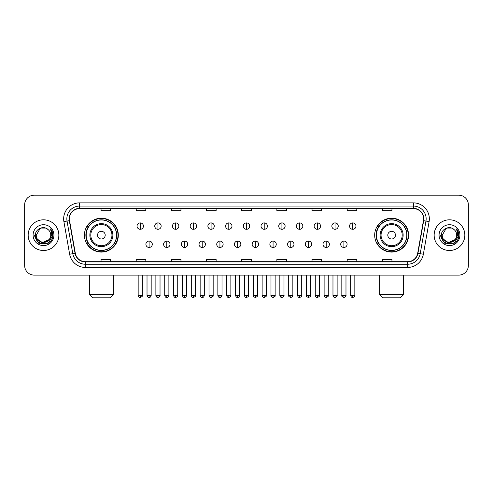 <?xml version="1.0" encoding="UTF-8"?>
<svg xmlns="http://www.w3.org/2000/svg" width="493" height="493" viewBox="0 0 493 493"><rect width="100%" height="100%" fill="white"/><g stroke="black" fill="none" stroke-linecap="round" stroke-linejoin="round"><path stroke-width="0.74" d="M374.686 235.155A16.941 16.941 0 0 0 391.627 252.096A16.941 16.941 0 0 0 408.574 235.155A16.941 16.941 0 0 0 391.627 218.208A16.941 16.941 0 0 0 374.686 235.155M84.426 235.155A16.941 16.941 0 0 0 101.373 252.096A16.941 16.941 0 0 0 118.314 235.155A16.941 16.941 0 0 0 101.373 218.208A16.941 16.941 0 0 0 84.426 235.155M88.493 243.782A15.505 15.505 0 0 1 88.493 226.521M378.747 243.782A15.505 15.505 0 0 1 378.747 226.521M24.65 204.786L24.65 265.517A9.589 9.589 0 0 0 34.239 275.112L458.761 275.112A9.589 9.589 0 0 0 468.35 265.517L468.35 204.786A9.589 9.589 0 0 0 458.761 195.191L34.239 195.191A9.589 9.589 0 0 0 24.65 204.786L24.65 265.517M28.169 235.155A15.345 15.345 0 0 0 43.513 250.493A15.345 15.345 0 0 0 58.852 235.155A15.345 15.345 0 0 0 43.513 219.81A15.345 15.345 0 0 0 28.169 235.155A15.345 15.345 0 0 0 43.513 250.493A15.345 15.345 0 0 0 58.852 235.155A15.345 15.345 0 0 0 43.513 219.81A15.345 15.345 0 0 0 28.169 235.155M434.148 235.155A15.345 15.345 0 0 0 449.487 250.493A15.345 15.345 0 0 0 464.831 235.155A15.345 15.345 0 0 0 449.487 219.81A15.345 15.345 0 0 0 434.148 235.155A15.345 15.345 0 0 0 449.487 250.493A15.345 15.345 0 0 0 464.831 235.155A15.345 15.345 0 0 0 449.487 219.81A15.345 15.345 0 0 0 434.148 235.155M69.402 218.849A10.23 10.23 0 0 1 79.632 208.619L413.368 208.619A10.23 10.23 0 0 1 423.444 220.624L417.694 253.229A10.23 10.23 0 0 1 407.619 261.684L85.381 261.684A10.23 10.23 0 0 1 75.306 253.229L69.556 220.624A10.23 10.23 0 0 1 69.402 218.849M69.149 218.849A10.482 10.482 0 0 0 69.31 220.667L75.059 253.273A10.482 10.482 0 0 0 85.381 261.937L407.619 261.937A10.482 10.482 0 0 0 417.941 253.273L423.69 220.667A10.482 10.482 0 0 0 413.368 208.366L79.632 208.366A10.482 10.482 0 0 0 69.149 218.849M63.893 221.622A15.986 15.986 0 0 1 79.632 202.863L413.368 202.863A15.986 15.986 0 0 1 429.107 221.622L423.358 254.228A15.986 15.986 0 0 1 407.619 267.44L85.381 267.44A15.986 15.986 0 0 1 69.642 254.228L63.893 221.622L67.042 221.067A12.787 12.787 0 0 1 79.632 206.062L413.368 206.062A12.787 12.787 0 0 1 425.958 221.067L420.209 253.673A12.787 12.787 0 0 1 407.619 264.242L85.381 264.242A12.787 12.787 0 0 1 72.791 253.673L67.042 221.067A12.787 12.787 0 0 1 66.845 218.849M458.761 195.191L34.239 195.191M34.239 275.112L458.761 275.112M468.35 265.517L468.35 204.786M417.941 253.273L420.209 253.673L425.958 221.067L429.107 221.622M241.706 208.619L241.706 210.782L251.294 210.782L251.294 208.619M206.542 208.619L206.542 210.782L216.131 210.782L216.131 208.619M171.379 208.619L171.379 210.782L180.968 210.782L180.968 208.619M136.216 208.619L136.216 210.782L145.805 210.782L145.805 208.619M101.053 208.619L101.053 210.782L110.642 210.782L110.642 208.619M276.869 208.619L276.869 210.782L286.458 210.782L286.458 208.619M312.032 208.619L312.032 210.782L321.621 210.782L321.621 208.619M347.195 208.619L347.195 210.782L356.784 210.782L356.784 208.619M382.358 208.619L382.358 210.782L391.947 210.782L391.947 208.619M251.294 261.684L251.294 259.521L241.706 259.521L241.706 261.684M216.131 261.684L216.131 259.521L206.542 259.521L206.542 261.684M180.968 261.684L180.968 259.521L171.379 259.521L171.379 261.684M145.805 261.684L145.805 259.521L136.216 259.521L136.216 261.684M110.642 261.684L110.642 259.521L101.053 259.521L101.053 261.684M286.458 261.684L286.458 259.521L276.869 259.521L276.869 261.684M321.621 261.684L321.621 259.521L312.032 259.521L312.032 261.684M356.784 261.684L356.784 259.521L347.195 259.521L347.195 261.684M391.947 261.684L391.947 259.521L382.358 259.521L382.358 261.684M49.047 239.795C45.214 244.978 35.909 241.662 36.285 235.155C35.841 244.473 51.18 244.473 50.736 235.155C51.18 244.473 35.841 244.473 36.285 235.155L39.896 228.894L47.125 228.894L48.246 229.695C43.809 225.048 35.274 228.875 35.354 235.155C34.541 246.303 52.622 246.599 52.917 235.691L52.93 235.155C52.905 232.782 52.116 230.699 50.569 228.906L51.814 235.155L49.047 239.795A7.222 7.222 0 0 0 50.736 235.155C51.18 244.473 35.841 244.473 36.285 235.155L39.896 228.894M50.736 235.155A7.222 7.222 0 0 0 48.246 229.695M49.51 239.407L41.973 242.827L35.576 237.497M33.086 235.155A10.421 10.421 0 0 0 43.513 245.576A10.421 10.421 0 0 0 53.934 235.155A10.421 10.421 0 0 0 43.513 224.728A10.421 10.421 0 0 0 33.086 235.155M50.569 228.906L52.93 235.426L52.492 232.295L52.93 235.426L52.492 232.295L52.93 235.426L50.637 228.986L52.93 235.426L50.637 228.986L52.93 235.155L48.222 243.314L38.799 243.314L34.091 235.155M50.637 228.986L52.93 235.432M110.161 297.809L92.579 297.809L89.381 294.611L113.359 294.611L110.161 297.809M105.206 235.155A3.833 3.833 0 0 0 101.373 231.316A3.833 3.833 0 0 0 97.534 235.155A3.833 3.833 0 0 0 101.373 238.988A3.833 3.833 0 0 0 105.206 235.155M112.879 235.155A11.505 11.505 0 0 0 101.373 223.643A11.505 11.505 0 0 0 89.862 235.155A11.505 11.505 0 0 0 101.373 246.66A11.505 11.505 0 0 0 112.879 235.155A11.505 11.505 0 0 1 101.373 246.66A11.505 11.505 0 0 1 89.862 235.155M116.558 235.155A15.184 15.184 0 0 0 101.373 219.97A15.184 15.184 0 0 0 86.189 235.155A15.184 15.184 0 0 0 101.373 250.333A15.184 15.184 0 0 0 116.558 235.155M117.993 235.155A16.62 16.62 0 0 1 87.162 243.782L88.703 243.782A15.326 15.326 0 0 0 111.51 246.642A15.326 15.326 0 0 0 111.51 223.662A15.326 15.326 0 0 0 88.703 226.521L87.162 226.521A16.62 16.62 0 0 1 117.993 235.155M400.421 297.809L382.839 297.809L379.641 294.611L403.619 294.611L400.421 297.809M395.466 235.155A3.833 3.833 0 0 0 391.627 231.316A3.833 3.833 0 0 0 387.794 235.155A3.833 3.833 0 0 0 391.627 238.988A3.833 3.833 0 0 0 395.466 235.155M403.138 235.155A11.505 11.505 0 0 0 391.627 223.643A11.505 11.505 0 0 0 380.121 235.155A11.505 11.505 0 0 0 391.627 246.66A11.505 11.505 0 0 0 403.138 235.155A11.505 11.505 0 0 1 391.627 246.66A11.505 11.505 0 0 1 380.121 235.155M406.811 235.155A15.184 15.184 0 0 0 391.627 219.97A15.184 15.184 0 0 0 376.442 235.155A15.184 15.184 0 0 0 391.627 250.333A15.184 15.184 0 0 0 406.811 235.155M408.253 235.155A16.62 16.62 0 0 1 377.422 243.782L378.963 243.782A15.326 15.326 0 0 0 401.77 246.642A15.326 15.326 0 0 0 401.77 223.662A15.326 15.326 0 0 0 378.963 226.521L377.422 226.521A16.62 16.62 0 0 1 408.253 235.155M140.24 222.91A3.198 3.198 0 0 0 137.048 226.102A3.198 3.198 0 0 0 140.24 229.3A3.198 3.198 0 0 0 143.438 226.102A3.198 3.198 0 0 0 140.24 222.91L140.24 229.3A3.198 3.198 0 0 0 143.438 226.102A3.198 3.198 0 0 0 140.24 222.91M157.951 222.91A3.198 3.198 0 0 0 154.753 226.102A3.198 3.198 0 0 0 157.951 229.3A3.198 3.198 0 0 0 161.149 226.102A3.198 3.198 0 0 0 157.951 222.91L157.951 229.3A3.198 3.198 0 0 0 161.149 226.102A3.198 3.198 0 0 0 157.951 222.91M175.662 222.91A3.198 3.198 0 0 0 172.464 226.102A3.198 3.198 0 0 0 175.662 229.3A3.198 3.198 0 0 0 178.86 226.102A3.198 3.198 0 0 0 175.662 222.91L175.662 229.3A3.198 3.198 0 0 0 178.86 226.102A3.198 3.198 0 0 0 175.662 222.91M193.373 222.91A3.198 3.198 0 0 0 190.175 226.102A3.198 3.198 0 0 0 193.373 229.3A3.198 3.198 0 0 0 196.565 226.102A3.198 3.198 0 0 0 193.373 222.91L193.373 229.3A3.198 3.198 0 0 0 196.565 226.102A3.198 3.198 0 0 0 193.373 222.91M211.078 222.91A3.198 3.198 0 0 0 207.886 226.102A3.198 3.198 0 0 0 211.078 229.3A3.198 3.198 0 0 0 214.276 226.102A3.198 3.198 0 0 0 211.078 222.91L211.078 229.3A3.198 3.198 0 0 0 214.276 226.102A3.198 3.198 0 0 0 211.078 222.91M228.789 222.91A3.198 3.198 0 0 0 225.591 226.102A3.198 3.198 0 0 0 228.789 229.3A3.198 3.198 0 0 0 231.987 226.102A3.198 3.198 0 0 0 228.789 222.91L228.789 229.3A3.198 3.198 0 0 0 231.987 226.102A3.198 3.198 0 0 0 228.789 222.91M246.5 222.91A3.198 3.198 0 0 0 243.302 226.102A3.198 3.198 0 0 0 246.5 229.3A3.198 3.198 0 0 0 249.698 226.102A3.198 3.198 0 0 0 246.5 222.91L246.5 229.3A3.198 3.198 0 0 0 249.698 226.102A3.198 3.198 0 0 0 246.5 222.91M264.211 222.91A3.198 3.198 0 0 0 261.013 226.102A3.198 3.198 0 0 0 264.211 229.3A3.198 3.198 0 0 0 267.409 226.102A3.198 3.198 0 0 0 264.211 222.91L264.211 229.3A3.198 3.198 0 0 0 267.409 226.102A3.198 3.198 0 0 0 264.211 222.91M281.922 222.91A3.198 3.198 0 0 0 278.724 226.102A3.198 3.198 0 0 0 281.922 229.3A3.198 3.198 0 0 0 285.114 226.102A3.198 3.198 0 0 0 281.922 222.91L281.922 229.3A3.198 3.198 0 0 0 285.114 226.102A3.198 3.198 0 0 0 281.922 222.91M299.627 222.91A3.198 3.198 0 0 0 296.435 226.102A3.198 3.198 0 0 0 299.627 229.3A3.198 3.198 0 0 0 302.825 226.102A3.198 3.198 0 0 0 299.627 222.91L299.627 229.3A3.198 3.198 0 0 0 302.825 226.102A3.198 3.198 0 0 0 299.627 222.91M317.338 222.91A3.198 3.198 0 0 0 314.14 226.102A3.198 3.198 0 0 0 317.338 229.3A3.198 3.198 0 0 0 320.536 226.102A3.198 3.198 0 0 0 317.338 222.91L317.338 229.3A3.198 3.198 0 0 0 320.536 226.102A3.198 3.198 0 0 0 317.338 222.91M335.049 222.91A3.198 3.198 0 0 0 331.851 226.102A3.198 3.198 0 0 0 335.049 229.3A3.198 3.198 0 0 0 338.247 226.102A3.198 3.198 0 0 0 335.049 222.91L335.049 229.3A3.198 3.198 0 0 0 338.247 226.102A3.198 3.198 0 0 0 335.049 222.91M352.76 222.91A3.198 3.198 0 0 0 349.562 226.102A3.198 3.198 0 0 0 352.76 229.3A3.198 3.198 0 0 0 355.952 226.102A3.198 3.198 0 0 0 352.76 222.91L352.76 229.3A3.198 3.198 0 0 0 355.952 226.102A3.198 3.198 0 0 0 352.76 222.91M149.096 241.065A3.198 3.198 0 0 0 145.903 244.263A3.198 3.198 0 0 0 149.096 247.461A3.198 3.198 0 0 0 152.294 244.263A3.198 3.198 0 0 0 149.096 241.065L149.096 247.461A3.198 3.198 0 0 0 152.294 244.263A3.198 3.198 0 0 0 149.096 241.065M166.807 241.065A3.198 3.198 0 0 0 163.608 244.263A3.198 3.198 0 0 0 166.807 247.461A3.198 3.198 0 0 0 170.005 244.263A3.198 3.198 0 0 0 166.807 241.065L166.807 247.461A3.198 3.198 0 0 0 170.005 244.263A3.198 3.198 0 0 0 166.807 241.065M184.518 241.065A3.198 3.198 0 0 0 181.319 244.263A3.198 3.198 0 0 0 184.518 247.461A3.198 3.198 0 0 0 187.716 244.263A3.198 3.198 0 0 0 184.518 241.065L184.518 247.461A3.198 3.198 0 0 0 187.716 244.263A3.198 3.198 0 0 0 184.518 241.065M202.229 241.065A3.198 3.198 0 0 0 199.03 244.263A3.198 3.198 0 0 0 202.229 247.461A3.198 3.198 0 0 0 205.421 244.263A3.198 3.198 0 0 0 202.229 241.065L202.229 247.461A3.198 3.198 0 0 0 205.421 244.263A3.198 3.198 0 0 0 202.229 241.065M219.933 241.065A3.198 3.198 0 0 0 216.741 244.263A3.198 3.198 0 0 0 219.933 247.461A3.198 3.198 0 0 0 223.132 244.263A3.198 3.198 0 0 0 219.933 241.065L219.933 247.461A3.198 3.198 0 0 0 223.132 244.263A3.198 3.198 0 0 0 219.933 241.065M237.644 241.065A3.198 3.198 0 0 0 234.446 244.263A3.198 3.198 0 0 0 237.644 247.461A3.198 3.198 0 0 0 240.843 244.263A3.198 3.198 0 0 0 237.644 241.065L237.644 247.461A3.198 3.198 0 0 0 240.843 244.263A3.198 3.198 0 0 0 237.644 241.065M255.356 241.065A3.198 3.198 0 0 0 252.157 244.263A3.198 3.198 0 0 0 255.356 247.461A3.198 3.198 0 0 0 258.554 244.263A3.198 3.198 0 0 0 255.356 241.065L255.356 247.461A3.198 3.198 0 0 0 258.554 244.263A3.198 3.198 0 0 0 255.356 241.065M273.067 241.065A3.198 3.198 0 0 0 269.868 244.263A3.198 3.198 0 0 0 273.067 247.461A3.198 3.198 0 0 0 276.259 244.263A3.198 3.198 0 0 0 273.067 241.065L273.067 247.461A3.198 3.198 0 0 0 276.259 244.263A3.198 3.198 0 0 0 273.067 241.065M290.771 241.065A3.198 3.198 0 0 0 287.579 244.263A3.198 3.198 0 0 0 290.771 247.461A3.198 3.198 0 0 0 293.97 244.263A3.198 3.198 0 0 0 290.771 241.065L290.771 247.461A3.198 3.198 0 0 0 293.97 244.263A3.198 3.198 0 0 0 290.771 241.065M308.482 241.065A3.198 3.198 0 0 0 305.284 244.263A3.198 3.198 0 0 0 308.482 247.461A3.198 3.198 0 0 0 311.681 244.263A3.198 3.198 0 0 0 308.482 241.065L308.482 247.461A3.198 3.198 0 0 0 311.681 244.263A3.198 3.198 0 0 0 308.482 241.065M326.193 241.065A3.198 3.198 0 0 0 322.995 244.263A3.198 3.198 0 0 0 326.193 247.461A3.198 3.198 0 0 0 329.392 244.263A3.198 3.198 0 0 0 326.193 241.065L326.193 247.461A3.198 3.198 0 0 0 329.392 244.263A3.198 3.198 0 0 0 326.193 241.065M343.904 241.065A3.198 3.198 0 0 0 340.706 244.263A3.198 3.198 0 0 0 343.904 247.461A3.198 3.198 0 0 0 347.097 244.263A3.198 3.198 0 0 0 343.904 241.065L343.904 247.461A3.198 3.198 0 0 0 347.097 244.263A3.198 3.198 0 0 0 343.904 241.065M456.715 235.155C457.159 244.473 441.82 244.473 442.264 235.155L445.875 228.894L453.104 228.894L454.219 229.695C449.789 225.048 441.253 228.875 441.334 235.155C440.52 246.303 458.601 246.599 458.897 235.691L458.909 235.155C458.884 232.782 458.096 230.699 456.549 228.906L457.794 235.155L455.027 239.795A7.222 7.222 0 0 0 456.715 235.155C457.159 244.473 441.82 244.473 442.264 235.155C441.82 244.473 457.159 244.473 456.715 235.155A7.222 7.222 0 0 0 454.219 229.695M455.027 239.795C451.194 244.978 441.888 241.662 442.264 235.155M455.489 239.407L447.952 242.827L441.555 237.497M439.066 235.155A10.421 10.421 0 0 0 449.487 245.576A10.421 10.421 0 0 0 459.914 235.155A10.421 10.421 0 0 0 449.487 224.728A10.421 10.421 0 0 0 439.066 235.155M456.549 228.906L458.909 235.426L458.472 232.295L458.909 235.426L458.472 232.295L458.909 235.426L456.617 228.986L458.909 235.426L456.617 228.986L458.909 235.155L454.201 243.314L444.778 243.314L440.07 235.155M456.617 228.986L458.909 235.432M413.368 202.863L413.368 208.366M67.042 221.067L69.31 220.667M85.381 267.44L85.381 261.937M407.619 261.937L407.619 267.44M69.642 254.228L75.059 253.273M423.69 220.667L425.958 221.067M79.632 202.863L79.632 208.366M420.209 253.673L423.358 254.228M111.942 235.155A10.575 10.575 0 0 0 101.373 224.58A10.575 10.575 0 0 0 90.798 235.155A10.575 10.575 0 0 0 101.373 245.724A10.575 10.575 0 0 0 111.942 235.155M402.202 235.155A10.575 10.575 0 0 0 391.627 224.58A10.575 10.575 0 0 0 381.058 235.155A10.575 10.575 0 0 0 391.627 245.724A10.575 10.575 0 0 0 402.202 235.155M140.24 295.412L138.163 295.412C138.527 296.891 139.217 297.581 140.24 297.489L140.24 295.412L142.323 295.412L142.323 275.112M157.951 295.412L155.874 295.412C156.238 296.891 156.928 297.581 157.951 297.489L157.951 295.412L160.028 295.412L160.028 275.112M175.662 295.412L173.585 295.412C173.949 296.891 174.639 297.581 175.662 297.489L175.662 295.412L177.739 295.412L177.739 275.112M193.373 295.412L191.29 295.412C191.654 296.891 192.35 297.581 193.373 297.489L193.373 295.412L195.45 295.412L195.45 275.112M211.078 295.412L209.001 295.412C209.365 296.891 210.061 297.581 211.078 297.489L211.078 295.412L213.161 295.412L213.161 275.112M228.789 295.412L226.712 295.412C227.076 296.891 227.766 297.581 228.789 297.489L228.789 295.412L230.866 295.412L230.866 275.112M246.5 295.412L244.423 295.412C244.787 296.891 245.477 297.581 246.5 297.489L246.5 295.412L248.577 295.412L248.577 275.112M264.211 295.412L262.134 295.412C262.492 296.891 263.188 297.581 264.211 297.489L264.211 295.412L266.288 295.412L266.288 275.112M281.922 295.412L279.839 295.412C280.203 296.891 280.899 297.581 281.922 297.489L281.922 295.412L283.999 295.412L283.999 275.112M299.627 295.412L297.55 295.412C297.914 296.891 298.604 297.581 299.627 297.489L299.627 295.412L301.71 295.412L301.71 275.112M317.338 295.412L315.261 295.412C315.625 296.891 316.315 297.581 317.338 297.489L317.338 295.412L319.415 295.412L319.415 275.112M335.049 295.412L332.972 295.412C333.336 296.891 334.026 297.581 335.049 297.489L335.049 295.412L337.126 295.412L337.126 275.112M352.76 295.412L350.677 295.412C351.041 296.891 351.737 297.581 352.76 297.489L352.76 295.412L354.837 295.412L354.837 275.112M149.096 295.412L147.019 295.412C147.382 296.891 148.073 297.581 149.096 297.489L149.096 295.412L151.172 295.412L151.172 275.112M166.807 295.412L164.73 295.412C165.093 296.891 165.784 297.581 166.807 297.489L166.807 295.412L168.883 295.412L168.883 275.112M184.518 295.412L182.441 295.412C182.798 296.891 183.495 297.581 184.518 297.489L184.518 295.412L186.594 295.412L186.594 275.112M202.229 295.412L200.146 295.412C200.509 296.891 201.206 297.581 202.229 297.489L202.229 295.412L204.305 295.412L204.305 275.112M219.933 295.412L217.857 295.412C218.22 296.891 218.91 297.581 219.933 297.489L219.933 295.412L222.016 295.412L222.016 275.112M237.644 295.412L235.568 295.412C235.931 296.891 236.622 297.581 237.644 297.489L237.644 295.412L239.721 295.412L239.721 275.112M255.356 295.412L253.279 295.412C252.854 296.071 253.55 296.768 255.356 297.489L255.356 295.412L257.432 295.412L257.432 275.112M273.067 295.412L270.984 295.412C270.565 296.071 271.255 296.768 273.067 297.489L273.067 295.412L275.143 295.412L275.143 275.112M290.771 295.412L288.695 295.412C288.276 296.071 288.966 296.768 290.771 297.489L290.771 295.412L292.854 295.412L292.854 275.112M308.482 295.412L306.406 295.412C305.987 296.071 306.677 296.768 308.482 297.489L308.482 295.412L310.559 295.412L310.559 275.112M326.193 295.412L324.117 295.412C323.691 296.071 324.388 296.768 326.193 297.489L326.193 295.412L328.27 295.412L328.27 275.112M343.904 295.412L341.828 295.412C341.402 296.071 342.099 296.768 343.904 297.489L343.904 295.412L345.981 295.412L345.981 275.112M113.359 275.112L113.359 294.611M89.381 275.112L89.381 294.611M403.619 275.112L403.619 294.611M379.641 275.112L379.641 294.611M138.163 295.412L138.163 275.112M142.323 295.412C142.742 296.071 142.052 296.768 140.24 297.489M155.874 295.412L155.874 275.112M160.028 295.412C160.453 296.071 159.757 296.768 157.951 297.489M173.585 295.412L173.585 275.112M177.739 295.412C178.158 296.071 177.468 296.768 175.662 297.489M191.29 295.412L191.29 275.112M195.45 295.412C195.869 296.071 195.179 296.768 193.373 297.489M209.001 295.412L209.001 275.112M213.161 295.412C213.58 296.071 212.89 296.768 211.078 297.489M226.712 295.412L226.712 275.112M230.866 295.412C231.291 296.071 230.595 296.768 228.789 297.489M244.423 295.412L244.423 275.112M248.577 295.412C249.002 296.071 248.306 296.768 246.5 297.489M262.134 295.412L262.134 275.112M266.288 295.412C266.707 296.071 266.017 296.768 264.211 297.489M279.839 295.412L279.839 275.112M283.999 295.412C284.418 296.071 283.728 296.768 281.922 297.489M297.55 295.412L297.55 275.112M301.71 295.412C302.129 296.071 301.439 296.768 299.627 297.489M315.261 295.412L315.261 275.112M319.415 295.412C319.84 296.071 319.144 296.768 317.338 297.489M332.972 295.412L332.972 275.112M337.126 295.412C337.545 296.071 336.855 296.768 335.049 297.489M350.677 295.412L350.677 275.112M354.837 295.412C355.256 296.071 354.566 296.768 352.76 297.489M147.019 295.412L147.019 275.112M151.172 295.412C150.815 296.891 150.118 297.581 149.096 297.489M164.73 295.412L164.73 275.112M168.883 295.412C168.52 296.891 167.83 297.581 166.807 297.489M182.441 295.412L182.441 275.112M186.594 295.412C186.231 296.891 185.541 297.581 184.518 297.489M200.146 295.412L200.146 275.112M204.305 295.412C203.942 296.891 203.245 297.581 202.229 297.489M217.857 295.412L217.857 275.112M222.016 295.412C221.653 296.891 220.956 297.581 219.933 297.489M235.568 295.412L235.568 275.112M239.721 295.412C239.358 296.891 238.667 297.581 237.644 297.489M253.279 295.412L253.279 275.112M257.432 295.412C257.851 296.071 257.161 296.768 255.356 297.489M270.984 295.412L270.984 275.112M275.143 295.412C275.562 296.071 274.872 296.768 273.067 297.489M288.695 295.412L288.695 275.112M292.854 295.412C293.273 296.071 292.583 296.768 290.771 297.489M306.406 295.412L306.406 275.112M310.559 295.412C310.984 296.071 310.288 296.768 308.482 297.489M324.117 295.412L324.117 275.112M328.27 295.412C328.695 296.071 327.999 296.768 326.193 297.489M341.828 295.412L341.828 275.112M345.981 295.412C346.4 296.071 345.71 296.768 343.904 297.489"/></g></svg>
